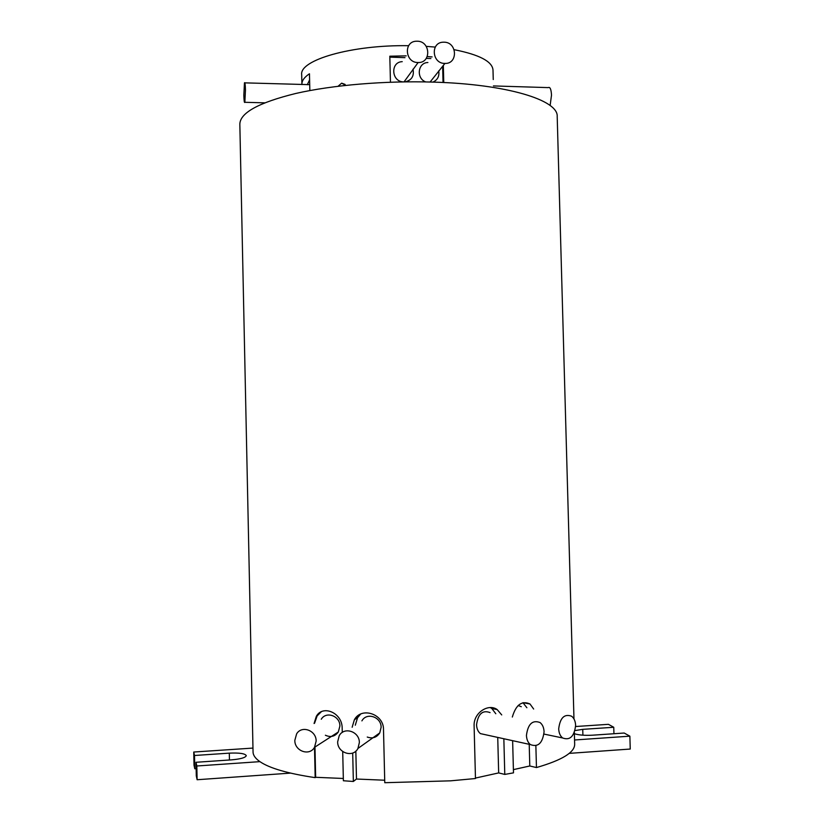 <?xml version="1.0" encoding="UTF-8"?>
<svg xmlns="http://www.w3.org/2000/svg" width="824" height="824" viewBox="0 0 824 824"><rect width="100%" height="100%" fill="white"/><g stroke="black" fill="none" stroke-linecap="round" stroke-linejoin="round"><path stroke-width="1.24" d="M294.827 740.343C294.559 751.097 309.443 756.453 314.49 747.347L316.148 741.085C316.375 730.414 301.769 725.048 296.63 733.854L294.827 740.343M325.387 735.235C330.62 737.624 334.935 736.543 338.314 731.99L339.89 726.047C340.116 715.912 326.17 710.865 321.267 719.239M337.655 741.827C337.387 752.951 353.115 758.152 357.935 748.46L359.357 742.579C359.594 731.558 344.164 726.346 339.22 735.708L337.655 741.827M367.257 737.047C372.53 738.891 376.692 737.521 379.751 732.917L381.11 727.345C381.327 716.88 366.618 711.977 361.911 720.876M526.443 735.379C526.629 739.478 527.926 742.537 530.337 744.556C538.01 747.502 542.594 743.248 544.077 731.805C543.881 727.664 542.553 724.584 540.091 722.566C532.5 719.702 527.947 723.977 526.443 735.379M490.064 712.595C482.565 709.794 478.064 713.862 476.55 724.79C476.736 728.715 478.013 731.65 480.382 733.607L485.882 734.812M558.693 728.838C558.888 732.948 560.196 735.986 562.607 737.964C569.93 740.663 574.266 736.471 575.626 725.398C575.43 721.237 574.091 718.178 571.629 716.221C564.389 713.594 560.073 717.797 558.693 728.838M243.842 95.151C244.007 100.806 244.347 103.196 244.852 102.3L245.459 90.001C245.284 84.326 244.955 81.947 244.46 82.853L243.842 95.151M417.85 62.521L418.128 62.521C431.457 63.129 430.612 41.179 417.325 41.21L416.264 41.221C403.441 41.509 405.006 62.634 417.85 62.521M405.243 81.854C411.722 80.196 414.307 75.973 413.009 69.185M444.672 63.417L444.929 63.427C458.154 64.056 457.33 42.158 444.126 42.189L443.168 42.199C430.386 42.385 431.869 63.541 444.672 63.417M573.967 718.94L557.199 116.442C558.404 100.209 507.357 84.172 432.971 82.101C437.626 79.907 439.542 76.169 438.728 70.885M493.422 85.933L548.207 87.612C550.061 86.685 551.163 89.188 551.514 95.131L550.123 105.524M338.056 86.263L341.651 83.172L345.74 85.377M454.148 49.687C479.383 54.693 492.33 61.47 492.999 70.009L493.257 79.547M435.268 47.092L426.235 46.36M432.106 56.918L427.275 56.557M443.765 82.524L443.333 65.426M495.801 713.739L491.846 708.527L497.191 709.577C488.519 703.171 473.553 712.688 474.099 725.635L475.469 778.526L450.584 780.833L384.767 782.707L383.5 729.498C383.747 713.759 361.262 706.611 354.382 719.754L352.147 727.252M497.191 709.577L501.723 714.923M503.845 738.747L504.782 774.426L513.486 772.85L512.631 740.673M512.332 717.034C515.958 704.705 521.85 700.359 529.997 703.984L533.653 709.031M535.868 745.782L536.455 767.556C562.143 760.13 574.884 752.322 574.668 744.113L574.338 732.464M321.236 711.812L317.116 715.922L314.562 723.215M314.974 747.028L315.654 777.3L343.33 778.474M355.834 751.107L356.483 779.03L384.715 780.225M360.685 714.048L357.565 717.725L355.288 725.202M475.448 778.072L498.664 772.912L497.737 737.408M491.846 708.527L490.249 707.569M513.393 769.626L529.791 765.98L529.214 744.309M526.886 707.744L522.972 702.697M521.293 706.693L518.142 705.509M356.349 717.158L358.038 716.983M529.791 765.98L536.455 767.556M498.664 772.912L504.782 774.426M342.712 751.55L343.381 780.75L353.352 781.471L356.483 779.03M432.971 82.101C384.849 80.628 332.474 85.078 295.795 93.462C258.715 102.598 240.062 112.837 239.835 124.197L253.05 751.972C253.102 755.268 255.388 758.492 259.921 761.644C269.53 768.236 287.957 773.571 315.18 777.64L315.654 777.3M315.18 777.64L314.5 747.337M314.078 723.503L316.323 716.375C322.534 704.654 342.135 712.451 342.176 728.025L342.279 732.454M353.352 781.471L352.703 753.033M307.28 84.728L309.608 79.846M309.711 84.656L244.872 82.864M427.893 62.521C417.789 62.614 415.996 78.383 425.699 81.916M389.834 57.134L404.986 57.649M426.255 58.38L430.88 58.545M442.632 66.301L443.044 82.493M402.236 61.666C390.38 61.934 391.225 81.308 403.121 81.885M390.452 82.215L389.814 56.207L406.222 55.857M408.642 45.701C351.724 44.723 299.277 60.059 301.687 74.685L301.924 84.563M309.845 90.568L309.464 73.769C304.344 77.209 301.831 80.69 301.903 84.203M575.615 726.521L608.431 724.327L613.756 727.273L582.743 729.353L574.987 730.569M574.38 733.71C578.706 735.101 584.772 735.595 592.559 735.193L624.19 733.03L629.876 736.172L574.555 739.983M629.876 736.172L630.247 749.047L569.199 753.373M613.942 733.731L613.756 727.273M259.921 761.644L196.833 765.99L196.019 762.282L231.595 759.852C240.649 759.048 245.552 757.658 246.283 755.659C245.099 753.538 239.434 752.703 229.309 753.146L194.516 755.495L193.753 752.034L252.968 748.079M196.143 768.668L194.783 768.761L194.011 765.146L193.753 752.034M290.553 773.108L197.111 779.731L196.833 765.99M197.111 779.731L196.287 775.858L196.019 762.282M194.783 768.761L194.516 755.495M582.908 735.183L582.743 729.353M229.443 759.996L229.309 753.146M314.49 747.347L338.314 731.99M357.935 748.46L379.751 732.917M530.337 744.556L480.382 733.607M562.607 737.964L543.984 734.081M244.852 102.3L264.617 102.835M418.128 62.521L404.048 81.875M444.929 63.427L430.107 82.019M345.102 84.409L341.651 83.172M523.013 702.687L529.997 703.984M357.565 717.725L354.382 719.754M317.116 715.922L316.323 716.375"/></g></svg>
